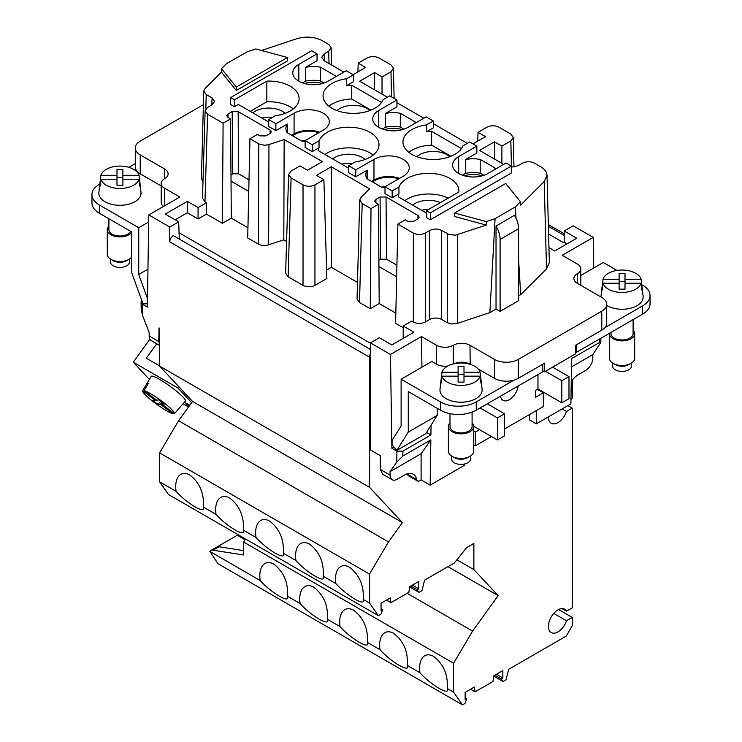 <?xml version="1.0" encoding="UTF-8"?>
<svg xmlns="http://www.w3.org/2000/svg" width="742" height="742" viewBox="0 0 742 742"><rect width="100%" height="100%" fill="white"/><g stroke="black" fill="none" stroke-linecap="round" stroke-linejoin="round"><path stroke-width="1.11" d="M511.433 167.154L517.99 165.744L522.47 163.157C526.44 161.283 530.419 161.283 534.388 163.157L540.844 166.885C544.786 169.232 546.845 172.033 547.021 175.307L544.192 181.577L520.513 205.265L520.476 201.768L515.347 206.897L516.042 218.315M329.04 63.534L328.669 51.272L324.189 53.851L321.722 57.375L324.189 60.733L343.871 72.095M258.791 143.818L258.439 244.155L247.707 237.959L249.943 138.717L259.375 144.124L264.44 145.246L268.27 144.801L284.158 139.533L322.399 161.608L307.494 170.215L300.037 165.911L291.096 171.077L288.619 174.435L291.096 177.959L303.024 184.851C306.993 186.734 310.972 186.734 314.942 184.851L323.892 179.685L316.435 175.381L331.34 166.774L369.59 188.858L360.816 197.622L359.685 199.988L362.161 203.503L371 208.604L370.249 308.709L359.518 302.513L362.161 203.503M288.619 174.435L285.633 273.251L288.1 276.775L303.024 285.382C306.993 287.265 310.972 287.265 314.942 285.382L314.942 184.851M416.679 479.666A4.22 2.43 120 0 0 417.505 480.974L408.165 475.576L407.321 474.259L416.679 479.666A17.706 10.221 120 0 0 413.248 474.212A17.706 10.221 120 0 0 404.39 475.084L397.239 479.221A10.119 5.843 -60 0 1 392.175 479.722A10.119 5.843 -60 0 1 390.079 475.084L390.079 471.643L421.094 453.742L421.094 479.907L430.156 485.138L464.742 465.169L464.761 463.945M548.95 247.652L554.673 250.954L576.729 238.219L564.208 230.985L564.208 242.346L566.897 243.895M462.312 175.168L465.429 173.368A22.77 13.143 -0 0 1 480.204 173.192L483.858 175.297M482.272 175.789A19.394 11.195 -0 0 0 464.269 175.789M283.268 553.217C284.186 539.545 279.632 528.842 269.624 521.088C264.894 518.537 261.101 519.085 258.244 522.748C255.86 526.254 255.109 531.151 255.981 537.458L243.32 530.15L243.552 532.394C242.588 533.433 239.768 532.635 235.103 530.001C227.831 525.596 221.468 520.392 216.024 514.392L203.364 507.083L203.605 509.327C202.631 510.366 199.811 509.568 195.146 506.934C187.874 502.529 181.512 497.326 176.067 491.325L159.604 481.818L168.545 494.543L378.457 615.73L369.507 603.005L363.181 599.351L363.413 601.604C362.448 602.634 359.629 601.836 354.964 599.202C347.692 594.796 341.329 589.593 335.885 583.592L323.224 576.284L323.466 578.537C322.492 579.567 319.672 578.769 315.016 576.135C307.735 571.73 301.382 566.526 295.928 560.525L283.268 553.217L283.509 555.47C282.544 556.5 279.725 555.702 275.059 553.068C267.788 548.663 261.425 543.459 255.981 537.458M397.48 239.276L397.452 241.057M164.668 178.655L164.668 169.018A11.807 6.817 -0 0 1 168.128 173.832A11.807 6.817 -0 0 1 164.668 178.655A11.807 6.817 -0 0 0 161.209 183.478A11.807 6.817 -0 0 0 164.668 188.292L179.796 197.02L148.78 214.93L147.38 307.077L142.316 304.155L141.082 302.448L141.963 300.946M548.588 234.018L563.614 242.69L564.208 242.346M470.187 364.341L469.992 345.29L494.441 359.406A16.871 9.739 180 0 0 518.296 359.406L601.781 311.204A16.871 9.739 -0 0 0 606.715 304.322A16.871 9.739 -0 0 0 601.781 297.431L577.332 283.314L577.332 273.677A11.807 6.817 180 0 0 580.791 268.854A11.807 6.817 180 0 0 577.332 264.041L562.204 255.304L593.22 237.403L573.158 225.818L564.208 230.985M141.082 302.448L141.184 309.284L142.492 315.331L149.17 332.555L149.17 335.996A10.119 5.843 -60 0 0 151.266 340.624L159.604 345.438M562.176 408.916L566.526 411.43L572.258 408.119L572.258 607.809L566.526 611.12A13.495 7.791 -60 0 0 564.699 609.21A13.495 7.791 -60 0 0 551.204 617.001A13.495 7.791 -60 0 0 551.204 632.583A13.495 7.791 -60 0 0 566.526 620.757L553.773 613.393M566.526 611.12L562.121 608.579M403.203 327.732L395.597 323.345L397.833 224.103L405.29 219.799L407.84 221.274L413.804 221.274L417.978 218.862L419.221 217.146L417.978 215.421L386.035 196.973L380.071 196.973L375.897 199.385L374.664 201.119L375.897 202.826L378.457 204.3L378.921 266.545L396.645 276.775M477.774 141.11L478.043 132.345L486.984 127.179C490.963 125.305 494.933 125.305 498.912 127.179L510.839 134.07L513.306 137.446L513.974 167.033M447.528 233.851L447.222 322.649L441.666 319.44L441.666 230.465L449.411 234.667L455.514 235.131L486.381 225.067L454.54 216.497L454.54 213.047L505.719 183.506L520.476 201.768M247.939 227.757L231.309 218.157L230.567 118.915L228.007 117.44L226.774 115.733L228.007 113.999L228.035 117.459M164.668 169.018L140.219 154.902A16.871 9.739 180 0 1 135.285 148.01A16.871 9.739 180 0 1 140.219 141.128L203.382 104.659M268.734 122.022L238.321 104.455L234.444 106.7L234.444 99.808L266.832 81.11L266.832 101.765L250.249 111.346M450.904 156.274L431.631 145.144A30.357 17.53 -0 0 0 408.786 152.314M449.773 156.72A19.394 11.195 -0 0 0 447.027 154.726A19.394 11.195 -0 0 0 416.856 156.72M249.015 179.842L238.618 173.832L232.654 173.832L232.181 111.588L228.007 113.999M238.618 173.832L238.145 111.588L232.181 111.588M392.175 479.722L382.603 474.184L380.414 469.5L380.21 455.616L370.406 449.949L370.406 342.878L390.468 354.463L421.475 336.562L421.938 367.179M447.222 322.649L451.303 323.957L456.692 323.633L489.868 312.595L495.09 218.667L486.298 221.598L454.54 213.047M486.381 225.067L486.298 221.598M431.074 425.194L430.917 434.97L402.897 451.155L402.823 456.042L430.842 439.858L430.156 485.138M430.842 439.858L421.094 453.742M421.094 479.907L419.61 480.76A4.22 2.43 120 0 1 417.505 480.974M397.833 224.103L413.34 233.053C417.319 234.926 421.289 234.926 425.268 233.053L429.739 230.465C433.718 228.592 437.687 228.592 441.666 230.465M441.666 319.44C437.687 317.567 433.718 317.567 429.739 319.44L425.268 322.028C421.289 323.902 417.319 323.902 413.34 322.028L411.717 321.091L403.203 326.007L413.934 332.203L391.869 344.947L379.347 337.712L370.406 342.878M268.734 119.61L275.885 123.738L275.885 130.629L268.734 126.492L268.734 119.61L275.514 115.687A30.357 17.53 -0 0 0 299.091 98.603A30.357 17.53 -0 0 0 266.832 81.11M461.441 148.585L431.631 131.371A30.357 17.53 -0 0 0 426.529 131.788L433.319 127.874L433.319 120.983L426.529 124.897A30.357 17.53 -0 0 0 402.952 141.982A30.357 17.53 -0 0 0 429.906 159.4A30.357 17.53 -0 0 0 462.906 145.905L469.695 141.982L476.846 146.118L458.658 156.618A20.665 11.928 -0 0 0 452.611 165.049A20.665 11.928 -0 0 0 465.364 176.077A20.665 11.928 -0 0 0 487.884 173.489L506.072 162.99L511.433 166.087L511.433 172.969L430.332 219.799L430.332 212.908L426.455 210.672L458.844 191.974A30.357 17.53 -0 0 0 458.908 190.87A30.357 17.53 -0 0 0 431.955 173.461A30.357 17.53 -0 0 0 398.955 186.956L392.166 190.87L385.015 186.743L403.203 176.244A20.665 11.928 -0 0 0 409.25 167.803A20.665 11.928 -0 0 0 396.497 156.785A20.665 11.928 -0 0 0 373.977 159.372L373.977 180.028A20.665 11.928 -0 0 1 399.548 178.349M231.031 181.159L248.755 191.39M230.985 174.797L232.654 173.832M593.22 237.403L593.674 268.029M542.745 370.768L544.535 371.798L575.542 353.897L575.542 345.29L601.781 330.144A16.871 9.739 -0 0 0 604.906 327.649A16.871 9.739 -0 0 0 606.715 323.252L606.715 304.322M179.286 239.072L178.683 221.858L165.271 214.113L187.327 201.379L187.327 212.741L175.103 219.799M378.921 266.545L379.199 303.543L370.249 308.709M395.82 313.143L379.199 303.543M480.204 173.192L480.204 159.419A22.77 13.143 -0 0 0 465.429 159.595L465.429 173.368M386.508 600.065L390.978 602.643L390.19 597.941L381.063 603.209L381.063 610.573L382.687 609.636L380.859 614.339L378.457 615.73M433.319 120.983L426.158 116.856L407.97 127.355A20.665 11.928 -0 0 1 385.46 129.943A20.665 11.928 -0 0 1 372.697 118.915A20.665 11.928 -0 0 1 378.754 110.484L396.942 99.984L389.782 95.848L383.002 99.771A30.357 17.53 -0 0 1 349.992 113.266A30.357 17.53 -0 0 1 323.048 95.848A30.357 17.53 -0 0 1 346.625 78.763L353.405 74.849L346.254 70.722L328.066 81.221A20.665 11.928 -0 0 1 305.546 83.809A20.665 11.928 -0 0 1 292.793 72.781A20.665 11.928 -0 0 1 298.84 64.35L317.029 53.851L311.668 50.753L230.567 97.573L234.444 99.808M275.885 123.738L294.073 113.238L294.073 133.894L291.689 135.276M305.11 140.609L312.261 144.736L312.261 151.628L305.11 147.491L305.11 140.609L323.289 130.11A20.665 11.928 -0 0 0 329.346 121.669A20.665 11.928 -0 0 0 316.593 110.651A20.665 11.928 -0 0 0 294.073 113.238M312.261 144.736L319.041 140.822A30.357 17.53 -0 0 1 352.051 127.327A30.357 17.53 -0 0 1 378.995 144.736A30.357 17.53 -0 0 1 355.418 161.821L348.638 165.744L355.798 169.872L373.977 159.372M501.889 163.333L501.889 146.118L510.839 140.952L511.405 166.069L430.332 212.908M428.514 209.485A18.476 10.666 -0 0 0 421.586 210.274M357.496 282.405L331.34 267.315L326.619 270.042M331.34 267.315L331.34 166.774M323.892 179.685L326.879 278.5L314.942 285.382M187.327 201.379L198.068 207.575L206.582 202.659L204.959 201.722L202.492 198.197L205.135 110.743L207.602 107.386L212.082 104.808L214.549 101.45L212.082 97.916L206.22 94.531L203.753 91.016L204.875 88.66L221.431 72.104L221.468 68.709L226.579 63.599L246.993 51.921L255.823 48.972L287.46 57.496L236.281 87.046L221.468 68.709M382.028 94.132L382.028 76.918L390.978 71.751L393.445 68.245L390.978 64.869L379.051 57.978C375.072 56.104 371.102 56.104 367.123 57.978L358.182 63.144L357.913 71.909M544.535 371.798L544.535 363.19L518.296 378.337A16.871 9.739 180 0 1 513.974 380.145A16.871 9.739 180 0 1 494.441 378.337L478.136 368.932M312.261 151.628L319.041 147.714L319.041 140.822M320.386 67.151A22.77 13.143 -0 0 0 305.611 67.327L305.611 81.101A22.77 13.143 -0 0 1 320.386 80.924L320.386 67.151L335.143 75.665A22.77 13.143 -0 0 1 335.681 76.825M476.846 146.118L476.846 153L465.429 159.595M238.145 111.588L270.097 130.035L271.331 131.77L270.097 133.477L265.914 135.888L259.96 135.888L257.4 134.413L249.943 138.717M503.679 164.362L479.527 150.422L494.441 141.815L494.441 159.029M287.312 132.744L287.312 124.035A22.77 13.143 -0 0 0 285.911 128.561A22.77 13.143 -0 0 0 286.996 132.568L301.753 141.082A22.77 13.143 -0 0 0 305.11 141.546M275.885 130.629L287.312 124.035M272.49 117.44A18.476 10.666 -0 0 0 261.778 118.006M258.439 244.155L261.768 245.342L266.434 245.435L283.806 239.87L284.158 139.533M494.96 169.399L494.96 167.933L480.204 159.419M286.598 241.475L283.806 239.87M385.015 186.743L385.015 193.625L392.166 197.762L392.166 190.87M392.166 197.762L398.955 193.847L398.955 186.956M501.889 146.118L494.441 141.815M148.78 214.93L169.742 227.024L178.683 221.858M202.993 181.558L201.416 178.646L203.753 91.016M426.455 210.672L426.455 217.554L430.332 219.799M378.874 260.182L380.544 259.218L380.071 196.973M518.593 259.988L520.708 294.667L546.529 268.845L549.349 262.575L547.021 175.307M448.149 198.151A30.357 17.53 -0 0 0 404.826 200.59M440.358 202.649A19.394 11.195 -0 0 0 412.654 205.107M426.455 213.084L398.231 196.788A30.357 17.53 -0 0 1 398.955 193.847M467.302 143.364L433.319 123.738M423.775 118.228L396.942 102.739M387.398 97.23L359.666 81.221L374.58 72.614L374.58 89.828M571.229 381.471A17.706 10.221 -60 0 1 578.519 374.552L585.679 370.425A10.119 5.843 120 0 0 592.83 358.024L592.83 354.583L600.816 342.479L599.61 342.433L599.657 338.936M571.451 366.928L592.83 354.583M159.604 344.919L158.834 341.57L159.038 327.927L159.604 328.252L159.604 366.121L192.54 401.413L178.599 420.733L159.604 452.88L159.604 481.818M178.599 420.733L388.502 541.92L369.507 574.067L159.604 452.88M402.823 456.042L396.766 462.136L390.079 471.643M393.946 447.036L391.869 448.233L396.933 451.155L402.897 451.155M391.869 448.233L390.468 354.463M348.638 168.156L318.327 150.654A30.357 17.53 -0 0 1 319.041 147.714M371 208.604L378.457 204.3M495.498 169.093A22.77 13.143 -0 0 0 494.96 167.933M198.068 207.575L198.068 218.936L187.327 212.741M206.582 202.659L206.415 214.113L198.068 218.936M370.406 349.417L173.322 235.631A5.064 2.922 120 0 0 169.742 241.827L169.742 227.024M515.347 206.897L495.09 218.667M359.685 199.988L357.05 298.998L359.518 302.513M140.219 154.902L140.219 173.832L161.209 185.954M205.135 110.743L207.602 114.268L223.11 123.218L230.567 118.915M159.604 366.121L369.507 487.308L402.442 522.6L192.54 401.413M370.406 353.915A5.064 2.922 120 0 0 369.507 357.162L369.507 487.308M373.17 155.069A30.357 17.53 -0 0 0 324.922 154.457M365.092 159.474A19.394 11.195 -0 0 0 362.356 157.48A19.394 11.195 -0 0 0 332.75 158.974M213.019 550.184A8.431 4.869 60 0 0 210.849 550.527A8.431 4.869 60 0 0 209.856 551.454L218.046 563.744L462.535 704.9L453.594 692.175L453.594 663.237L243.682 542.05L243.682 554.997L213.019 550.184L218.983 546.743A8.431 4.869 60 0 0 216.803 547.086A8.431 4.869 60 0 0 216.72 547.142L237.292 535.26L245.045 539.74M209.856 551.454L260.154 580.494C259.283 574.197 260.034 569.29 262.418 565.784C265.274 562.121 269.068 561.573 273.798 564.124C283.806 571.878 288.36 582.591 287.442 596.253L287.683 598.506C286.718 599.545 283.898 598.738 279.233 596.104C271.962 591.699 265.599 586.505 260.154 580.494M453.594 692.175L447.259 688.52C448.177 674.858 443.623 664.146 433.616 656.392C428.885 653.841 425.092 654.398 422.235 658.052C419.851 661.558 419.091 666.464 419.972 672.762L407.302 665.453C408.221 651.791 403.667 641.079 393.659 633.325C388.929 630.774 385.135 631.331 382.278 634.985C379.895 638.491 379.143 643.397 380.015 649.695L367.355 642.387C368.264 628.724 363.719 618.012 353.702 610.258C348.981 607.707 345.188 608.264 342.322 611.918C339.938 615.424 339.187 620.331 340.059 626.628L327.398 619.32C328.316 605.658 323.762 594.945 313.755 587.191C309.024 584.64 305.231 585.197 302.365 588.851C299.991 592.357 299.23 597.264 300.111 603.561L287.442 596.253M374.58 72.614L382.028 76.918M231.309 218.157L222.368 223.323L223.11 123.218M542.745 364.22L542.745 371.798L476.253 410.187A25.302 14.608 -0 0 1 440.47 410.187L408.267 391.59L408.267 432.132L437.196 415.437L425.713 433.727L396.794 450.422L392.119 444.857L392.054 440.386L401.116 425.936L401.116 379.199L440.47 401.923A25.302 14.608 -0 0 0 476.253 401.923L513.974 380.145M496.027 226.087A18.55 10.713 60 0 1 500.108 239.416L500.108 311.38L518.593 300.705L518.593 228.749A18.55 10.713 60 0 0 514.447 215.31L496.027 226.087L496.027 309.024L489.868 312.595M520.708 294.667L518.593 295.9M221.431 72.104L236.281 90.487L236.281 87.046M401.116 379.199L431.825 361.465L436.593 364.22L436.593 345.29A11.807 6.817 -0 0 0 453.297 345.29A11.807 6.817 -0 0 1 469.992 345.29M436.593 364.22A11.807 6.817 -0 0 0 447.843 366.01M431.631 145.144L431.631 131.371M319.644 132.215A20.665 11.928 -0 0 0 294.073 133.894M371.594 181.41L373.977 180.028M398.63 178.887A19.394 11.195 -0 0 0 372.697 182.04M566.526 620.757L572.258 617.455L558.568 609.544M352.394 163.574A18.476 10.666 -0 0 0 341.682 164.14M249.562 155.672L249.6 153.9M380.544 259.218L386.508 259.218L396.905 265.219M348.638 165.744L348.638 172.626L355.798 176.763L367.216 170.168A22.77 13.143 -0 0 0 365.825 174.695A22.77 13.143 -0 0 0 366.9 178.701L381.657 187.216A22.77 13.143 -0 0 0 385.015 187.68M355.798 169.872L355.798 176.763M302.495 82.9L305.611 81.101M317.029 53.851L317.029 60.733L305.611 67.327M407.145 593.312L472.589 631.09L453.594 663.237M245.509 538.97L243.682 542.05M572.258 380.108L572.258 398.482L570.96 399.233M318.717 132.744A19.394 11.195 -0 0 0 292.793 135.907M529.426 414.602L529.5 419.935L536.299 423.858L536.503 410.521M469.992 364.22A11.807 6.817 -0 0 0 454.262 363.719M236.281 90.487L287.46 60.937L287.46 57.496M261.453 50.493L296.763 38.723C305.992 36.07 314.478 36.72 322.204 40.652L328.873 44.501L331.136 47.738L328.669 51.272M426.529 131.788L426.529 124.897M293.257 108.935A30.357 17.53 -0 0 0 266.832 101.765M285.188 113.341A19.394 11.195 -0 0 0 282.442 111.346A19.394 11.195 -0 0 0 252.837 112.84M367.216 178.878L367.216 170.168M536.299 423.858L570.886 403.889L571.581 358.609L599.61 342.433M436.593 345.29L421.475 336.562M577.332 273.677A11.807 6.817 -0 0 0 573.872 278.5A11.807 6.817 -0 0 0 577.332 283.314M500.108 311.38L496.027 309.024M472.589 631.09L498.17 595.641L447.955 566.647M472.969 143.883L485.491 136.649L478.043 132.345M403.945 129.164L400.3 127.058A22.77 13.143 -0 0 0 385.515 127.234L382.408 129.034M402.359 129.655A19.394 11.195 -0 0 0 384.365 129.655M234.444 106.7L230.567 104.455L230.567 97.573M381.536 102.452L351.717 85.237A30.357 17.53 -0 0 0 346.625 85.655L353.405 81.741L353.405 74.849M396.942 99.984L396.942 106.867L385.515 113.461A22.77 13.143 -0 0 1 400.3 113.285L415.047 121.799A22.77 13.143 -0 0 1 415.594 122.959M510.839 140.952L513.306 137.446M353.109 74.682L365.63 67.448L358.182 63.144M404.093 337.888L403.203 337.369L403.203 326.007M370.406 343.221L179.286 232.877M324.041 83.03L320.386 80.924M335.143 77.131L335.143 75.665M498.17 595.641L473.869 569.596L473.869 543.432L466.709 547.559L454.317 562.974L424.6 580.133L421.985 590.595L418.98 592.329L409.621 586.931M222.368 223.323L206.415 214.113M426.529 432.438L430.917 434.97M346.625 85.655L346.625 78.763M385.515 127.234L385.515 113.461M415.047 123.265L415.047 121.799M400.3 127.058L400.3 113.285M140.219 173.832A16.871 9.739 180 0 1 135.285 166.95L135.285 148.01M322.455 83.521A19.394 11.195 -0 0 0 304.452 83.521M328.882 106.18A30.357 17.53 -0 0 1 351.717 99.011L351.717 85.237M351.717 99.011L371 110.141M369.868 110.586A19.394 11.195 -0 0 0 367.123 108.592A19.394 11.195 -0 0 0 336.951 110.586M161.209 183.478L161.209 202.408A11.807 6.817 -0 0 0 163.49 206.434M580.791 275.467L603.265 262.492L617.038 270.44M500.525 396.172A12.651 7.299 120 0 0 503.02 400.309A12.651 7.299 120 0 0 512.063 397.629A12.651 7.299 120 0 0 518.166 385.988M437.196 415.437L437.196 408.295M491.454 436.528L475.353 445.821L475.353 432.048L479.527 429.637M552.577 367.151L568.984 376.621L568.984 398.658L561.824 402.785L537.969 389.012L535.585 390.394L535.585 397.276L543.339 392.796L543.339 406.57L504.579 428.95M537.969 389.012L537.969 374.552M481.131 380.377L482.087 389.29A21.082 12.169 180 0 1 471.216 400.708A21.082 12.169 180 0 1 447.491 399.372A21.082 12.169 180 0 1 440.006 389.29L440.961 380.377A20.127 11.622 180 0 1 441.202 379.143L441.954 372.261A19.385 11.195 180 0 1 473.507 365.63A19.385 11.195 180 0 1 480.139 372.261L480.881 379.143A20.127 11.622 180 0 1 481.131 380.377A20.127 11.622 180 0 1 480.881 383.039L480.139 376.157A19.385 11.195 180 0 1 448.585 382.779A19.385 11.195 180 0 1 441.954 376.157L441.202 383.039A20.127 11.622 180 0 1 440.961 380.377M396.794 450.422L408.267 432.132M504.579 413.804L504.579 435.832L497.418 439.969L497.418 417.932L504.579 413.804L487.281 403.815M497.418 417.932L480.13 407.952M473.684 426.26L497.418 439.969M475.353 432.048L473.693 431.093M473.693 444.866L475.353 445.821M543.339 392.796L537.375 389.355M545.426 371.278L561.824 380.748L568.984 376.621M561.824 402.785L561.824 380.748M650.038 295.539L650.038 303.803A25.302 14.608 -0 0 1 642.628 314.135L642.628 305.871A25.302 14.608 -0 0 0 650.038 295.539A25.302 14.608 -0 0 0 642.628 285.206L641.728 284.696M602.634 286.189L602.958 279.307A19.385 11.195 180 0 1 634.512 272.676A19.385 11.195 180 0 1 641.144 279.307L641.895 286.189A20.127 11.622 180 0 1 642.136 287.414L643.091 296.336A21.082 12.169 180 0 1 632.23 307.754A21.082 12.169 180 0 1 608.505 306.409A21.082 12.169 180 0 1 606.715 305.444M600.974 296.967A21.082 12.169 180 0 1 601.011 296.336L601.966 287.414A20.127 11.622 180 0 1 602.216 286.189M642.628 305.871L604.906 327.649M642.628 314.135L576.135 352.515L576.135 344.947M575.542 352.172L576.135 352.515M612.567 363.033L612.567 365.945A9.488 5.482 -0 0 0 626.165 370.879A9.488 5.482 -0 0 0 631.544 365.945L631.544 363.033M148.678 221.969L138.735 227.711L138.735 274.457L147.51 298.581M147.955 269.123L138.735 274.457M178.896 386.795L178.006 388.02L191.649 402.637M147.426 303.766L143.048 303.923L131.575 272.379L131.575 231.847L99.372 213.251L99.372 204.996L138.735 227.711M160.615 401.172L158.027 404.455L160.448 404.279L172.979 413.776A19.607 2.782 35.8 0 1 154.28 402.526A19.607 2.782 35.8 0 1 142.612 390.765L151.183 376.37A21.082 2.987 35.8 0 1 172.877 388.335A21.082 2.987 35.8 0 1 185.379 401.042L179.889 407.377A20.349 2.885 35.8 0 0 179.916 407.349L174.444 413.674L161.914 404.167L164.344 403.991L159.038 399.975L156.618 400.151L144.087 390.644A19.607 2.782 35.8 0 1 162.786 401.904A19.607 2.782 35.8 0 1 174.444 413.674M188.542 406.95L183.014 403.759M188.895 406.468L185.5 402.832L189.748 405.28M149.365 379.431L133.282 362.198L178.006 388.02M156.71 343.778L146.304 358.21L159.604 365.889M458.092 366.316L458.092 382.102L464 382.102L464 366.316L458.092 366.316M110.456 259.06L110.456 261.972A9.488 5.482 -0 0 0 124.053 266.907A9.488 5.482 -0 0 0 129.433 261.972L129.433 259.06M140.034 183.441L140.989 192.364A21.082 12.169 180 0 1 130.119 203.772A21.082 12.169 180 0 1 106.394 202.436A21.082 12.169 180 0 1 98.909 192.364L99.864 183.441A20.127 11.622 180 0 1 100.105 182.217L100.856 175.325A19.385 11.195 180 0 1 132.41 168.703A19.385 11.195 180 0 1 139.042 175.325L139.784 182.217A20.127 11.622 180 0 1 140.034 183.441A20.127 11.622 180 0 1 139.784 186.112L139.042 179.221A19.385 11.195 180 0 1 107.488 185.852A19.385 11.195 180 0 1 100.856 179.221L100.105 186.112A20.127 11.622 180 0 1 99.864 183.441M99.372 213.251A25.302 14.608 -0 0 1 91.962 202.928L91.962 194.664A25.302 14.608 -0 0 1 99.372 184.331L99.79 184.09M128.83 167.33L135.285 163.602M91.962 194.664A25.302 14.608 -0 0 0 99.372 204.996M149.884 339.187L133.282 362.198M172.979 413.776L173.609 413.044M161.914 404.167L162.85 402.869M155.718 399.465L155.152 400.253L142.622 390.746A19.607 2.782 35.8 0 1 142.622 390.746L146.916 383.531A20.349 2.885 35.8 0 1 148.381 383.428L144.087 390.644M146.916 383.531L147.881 384.263M155.152 400.253L152.722 400.43L158.027 404.455M161.96 402.183L160.448 404.279M642.136 287.414A20.127 11.622 180 0 1 641.895 290.085L641.144 283.203A19.385 11.195 180 0 1 609.59 289.825A19.385 11.195 180 0 1 602.958 283.203L602.216 290.085A20.127 11.622 180 0 1 601.966 287.414M602.958 279.307L619.097 279.307L619.097 273.353L625.005 273.353L625.005 289.148L619.097 289.148L619.097 283.203L602.958 283.203M641.144 279.307L625.005 279.307M619.097 281.543L625.005 281.543M641.144 283.203L625.005 283.203M619.097 283.203L619.097 279.307M611.009 332.388L611.009 333.585A11.047 6.381 -0 0 0 626.832 339.335A11.047 6.381 -0 0 0 633.102 333.585L633.102 319.626M633.102 330.023A12.651 7.299 180 0 1 634.707 333.585A12.651 7.299 180 0 1 622.056 340.884A12.651 7.299 180 0 1 609.405 333.585A12.651 7.299 180 0 1 609.414 333.306M609.405 333.585L609.405 358.2A12.651 7.299 -0 0 0 613.105 363.367A12.651 7.299 -0 0 0 622.056 365.5A12.651 7.299 -0 0 0 630.997 363.367A12.651 7.299 -0 0 0 634.707 358.2L634.707 333.585M613.105 363.367L615.341 364.656A9.488 5.482 -0 0 0 622.056 366.26A9.488 5.482 -0 0 0 626.165 365.723A9.488 5.482 -0 0 0 628.762 364.656L630.997 363.367M449.995 413.646L449.995 426.539A11.047 6.381 -0 0 0 465.828 432.289A11.047 6.381 -0 0 0 472.088 426.539L472.088 412.125M472.088 422.986A12.651 7.299 180 0 1 473.693 426.539A12.651 7.299 180 0 1 461.042 433.847A12.651 7.299 180 0 1 448.391 426.539A12.651 7.299 180 0 1 449.995 422.986M448.391 426.539L448.391 451.155A12.651 7.299 -0 0 0 452.101 456.321A12.651 7.299 -0 0 0 461.042 458.463A12.651 7.299 -0 0 0 469.992 456.321A12.651 7.299 -0 0 0 473.693 451.155L473.693 426.539M452.101 456.321L454.336 457.61A9.488 5.482 -0 0 0 461.042 459.215A9.488 5.482 -0 0 0 465.151 458.677A9.488 5.482 -0 0 0 467.757 457.61L469.992 456.321M451.553 455.987L451.553 458.899A9.488 5.482 -0 0 0 465.151 463.843A9.488 5.482 -0 0 0 470.53 458.899L470.53 455.987M441.954 372.261L458.092 372.261M480.139 372.261L464 372.261M458.092 374.506L464 374.506M480.139 376.157L464 376.157M458.092 376.157L441.954 376.157M100.856 175.325L116.995 175.325L116.995 169.38L122.903 169.38L122.903 185.175L116.995 185.175L116.995 179.221L100.856 179.221M139.042 175.325L122.903 175.325M116.995 177.57L122.903 177.57M139.042 179.221L122.903 179.221M116.995 179.221L116.995 175.325M108.898 218.751L108.898 229.612A11.047 6.381 -0 0 0 124.73 235.362A11.047 6.381 -0 0 0 130.601 231.291M131.575 232.487A12.651 7.299 180 0 1 119.944 236.911A12.651 7.299 180 0 1 107.293 229.612A12.651 7.299 180 0 1 108.898 226.05M107.293 229.612L107.293 254.228A12.651 7.299 -0 0 0 111.003 259.394A12.651 7.299 -0 0 0 119.944 261.527A12.651 7.299 -0 0 0 128.895 259.394A12.651 7.299 -0 0 0 131.575 257.103M111.003 259.394L113.238 260.683A9.488 5.482 -0 0 0 119.944 262.288A9.488 5.482 -0 0 0 124.053 261.75A9.488 5.482 -0 0 0 126.659 260.683L128.895 259.394M473.869 569.596L456.877 559.783M388.502 541.92L402.442 522.6M203.364 507.083C204.273 493.411 199.728 482.708 189.72 474.954C184.99 472.404 181.196 472.951 178.33 476.614C175.956 480.12 175.195 485.018 176.067 491.325M243.32 530.15C244.229 516.478 239.685 505.775 229.668 498.021C224.947 495.471 221.144 496.018 218.287 499.681C215.903 503.187 215.152 508.084 216.024 514.392M323.224 576.284C324.133 562.621 319.589 551.909 309.581 544.155C304.851 541.604 301.057 542.152 298.191 545.815C295.817 549.321 295.056 554.218 295.928 560.525M363.181 599.351C364.09 585.688 359.545 574.976 349.528 567.222C344.807 564.671 341.014 565.218 338.148 568.882C335.764 572.388 335.013 577.295 335.885 583.592M369.507 603.005L369.507 574.067M566.526 411.43A13.495 7.791 -60 0 1 551.204 423.255A13.495 7.791 -60 0 1 548.412 416.865M572.258 408.119L567.908 405.605M494.858 675.22L501.24 678.902L503.067 681.499L506.072 679.765L508.687 669.303L566.294 636.042L572.258 625.71L572.258 617.455M237.292 535.26A8.431 4.869 60 0 1 237.384 535.205A8.431 4.869 60 0 1 238.377 534.852M447.259 688.52L447.5 690.774C446.526 691.813 443.716 691.006 439.051 688.372C431.77 683.976 425.416 678.772 419.972 672.762M407.302 665.453L407.543 667.707C406.579 668.746 403.759 667.939 399.094 665.305C391.822 660.909 385.46 655.705 380.015 649.695M367.355 642.387L367.596 644.64C366.622 645.679 363.803 644.872 359.137 642.238C351.866 637.842 345.503 632.638 340.059 626.628M327.398 619.32L327.639 621.573C326.666 622.612 323.846 621.805 319.19 619.171C311.909 614.766 305.556 609.572 300.111 603.561M465.141 697.87L466.764 698.806L464.946 703.509L462.535 704.9M470.586 689.235L475.056 691.813L474.268 687.111L465.141 692.379L465.141 699.743L466.764 698.806M496.481 674.283L502.863 677.965L502.863 670.601L493.736 675.869L492.948 681.49L475.056 691.813M503.067 681.499L493.708 676.101M502.863 677.965L501.24 678.902M243.682 550.62L218.983 546.743M418.98 592.329L417.152 589.732L418.785 588.796L418.785 581.431L409.658 586.699L408.87 592.32L390.978 602.643M381.063 608.7L382.687 609.636M417.152 589.732L410.78 586.05M418.785 588.796L412.404 585.113M564.208 235.464L548.384 226.319M385.274 186.594A18.476 10.666 -0 0 0 381.638 187.207M305.37 140.461A18.476 10.666 -0 0 0 301.725 141.073M324.189 53.851L324.402 60.863M303.024 285.382L303.024 184.851M164.668 205.757L164.668 188.292M457.703 234.62L457.397 323.419M413.34 322.028L413.34 233.053M375.897 199.385L375.925 202.844M601.781 330.144L601.781 311.204M429.739 319.44L429.739 230.465M142.316 304.155L142.492 315.331M298.84 64.35L298.84 81.221M390.978 71.751L391.544 96.868M518.296 359.406L518.296 378.337M458.658 156.618L458.658 173.489M425.268 322.028L425.268 233.053M268.966 144.597L268.623 244.934M206.22 94.531L205.84 108.889M546.529 268.845L544.192 181.577M390.079 475.084L380.414 469.5M396.933 451.155L396.766 462.136M291.096 177.959L288.1 276.775M212.082 97.916L211.869 104.928M204.959 201.722L207.602 114.268M169.742 241.827L369.507 357.162M158.834 341.57L149.17 335.996M453.297 363.951L453.297 345.29M270.097 130.035L270.069 133.495M494.441 359.406L494.441 378.337M386.508 259.218L386.035 196.973M417.978 215.421L417.959 218.871M378.754 110.484L378.754 127.355M518.593 228.749L500.108 239.416M476.253 410.187L476.253 401.923M440.47 410.187L440.47 401.923M393.445 68.245L394.123 98.361M580.791 268.854L580.791 285.318M331.665 65.046L331.136 47.738M600.816 342.479L600.881 338.231M210.849 550.527L216.803 547.086M237.384 535.205L238.182 534.741M564.208 233.749L548.338 224.585"/></g></svg>
